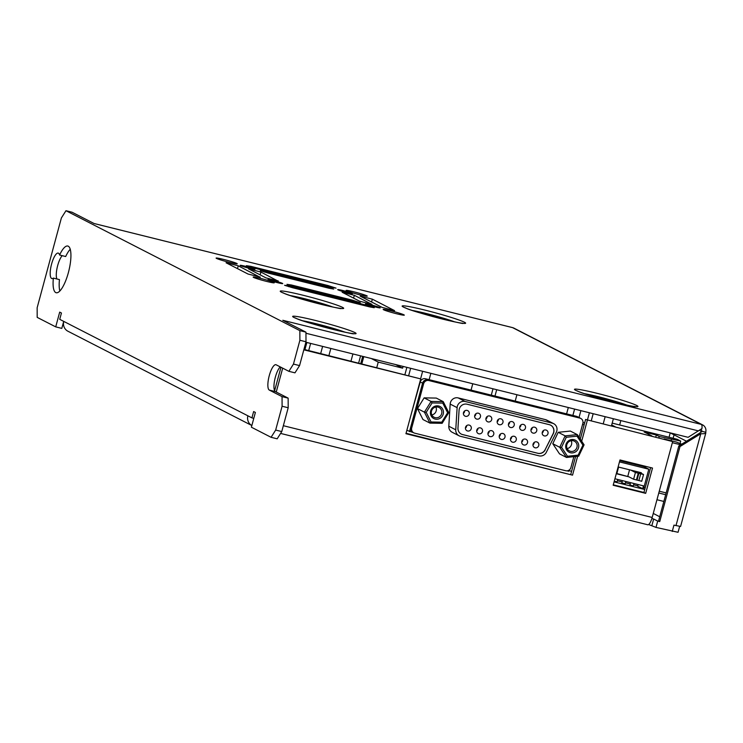 <?xml version="1.0" encoding="UTF-8"?>
<svg xmlns="http://www.w3.org/2000/svg" width="743" height="743" viewBox="0 0 743 743"><rect width="100%" height="100%" fill="white"/><g stroke="black" fill="none" stroke-linecap="round" stroke-linejoin="round"><path stroke-width="1.11" d="M679.65 526.425L678.062 532.285L656.004 527.409L657.704 521.084L659.738 521.586L679.984 446.552L678.823 445.958L658.577 520.992L659.738 521.586M648.658 524.512L656.004 527.409M251.849 425.525A8.749 8.359 -62.9 0 1 247.883 415.811L63.777 321.413A8.749 8.359 117.1 0 0 67.91 331.22L251.849 425.535M673.121 438.268L674.04 434.841M672.257 531.449L673.957 525.125L680.588 526.453L705.85 432.835L705.711 432.25L701.652 431.237L701.42 432.11M678.823 445.958L699.627 433.141L700.788 433.726L679.984 446.552M651.945 525.329L653.654 519.004L657.704 521.084M651.862 518.558L653.654 519.004M672.656 441.574L585.586 419.461L672.656 441.574L652.178 517.462A8.749 2.535 104 0 1 647.747 524.762A8.749 2.535 104 0 1 647.59 524.697M282.693 368.156L276.247 392.035M280.956 367.265L274.631 390.716M653.264 513.441L659.728 516.756M656.961 499.733L663.852 501.451M621.835 482.848L625.216 483.767M638.144 484.538L637.68 486.256L643.466 489.015L648.815 469.204L643.837 466.65L619.801 460.669M633.965 483.498L633.324 485.866L632.098 485.653L629.943 484.956L630.566 482.653M406.848 430.318L413.322 432.593M568.943 470.644L571.599 471.303M614.08 481.873L644.738 489.498M658.781 492.99L665.672 494.708M617.349 480.767L622.086 481.947M625.476 482.792L630.213 483.972M633.603 484.817L637.782 485.857M643.912 487.38L645.221 487.705M659.264 491.197L666.155 492.915M617.712 479.458L617.071 481.826L614.275 481.158M310.63 343.415L308.707 350.575M306.859 342.477L304.927 349.637M330.839 348.439L328.908 355.6M322.62 346.396L320.688 353.557M641.2 473.31L641.358 472.743L618.594 467.078L616.783 473.83L628.968 476.857L616.857 473.542M642.658 488.81L643.447 485.857L614.925 478.761M619.476 461.905L648.815 469.204M584.63 422.99L582.986 422.581M582.605 424.244L584.091 425.005M406.867 367.358L404.935 374.518M430.847 373.32L429.129 379.682M422.637 371.277L420.594 378.837M410.647 368.296L408.715 375.456M371.212 358.488L378.252 362.101L402.632 368.166L403.105 366.42M378.252 362.101L376.785 367.516M363.773 356.64L361.841 363.791M352.916 353.937L350.984 361.089M410.833 415.532L420.25 381.967A4.374 4.179 -62.9 0 1 425.451 378.763L427.773 379.952A4.374 4.179 117.1 0 0 422.572 383.156L409.486 431.637M569.082 470.115L568.776 471.266L567.067 470.839M672.35 442.717L680.709 444.797M611.684 424.987L615.343 426.863M680.003 443.71L680.709 441.073L677.235 439.289L612.195 423.111M580.877 410.647L579.029 417.492M574.608 409.087L572.89 415.448M574.58 409.077L572.862 415.439M568.311 407.517L566.593 413.879M516.924 394.737L515.205 401.099M496.695 389.704L494.977 396.065M492.99 388.784L491.281 395.146M472.762 383.75L471.043 390.112M593.174 413.702L591.242 420.863M589.394 412.764L587.462 419.925M613.374 418.727L611.443 425.888M605.155 416.684L603.223 423.844M635.423 472.492L633.603 479.235L641.729 481.26L643.549 474.508L635.423 472.492L630.788 470.115M643.549 474.508L638.915 472.139M633.603 479.235L628.968 476.857M402.632 368.166L395.592 364.553M427.773 379.952L578.927 417.557L576.614 416.368A4.374 4.179 -62.9 0 1 577.469 416.693L579.791 417.882A4.374 4.179 117.1 0 0 578.927 417.557M580.339 418.225A4.374 4.179 117.1 0 0 579.791 417.882M579.085 437.283L582.846 423.352A4.374 4.179 117.1 0 0 579.921 418.123L428.841 380.537A4.374 4.179 117.1 0 0 423.64 383.741L422.6 383.212L410.675 427.392L411.715 427.922A4.374 4.179 117.1 0 0 414.64 433.15L565.72 470.737A4.374 4.179 117.1 0 0 570.921 467.533L573.847 456.704M422.6 383.212A4.374 4.179 -62.9 0 1 427.801 380.007L428.841 380.537M579.921 418.123L427.801 380.007M578.881 417.594A4.374 4.179 -62.9 0 1 579.735 417.91L580.775 418.448M413.786 432.825L412.746 432.296A4.374 4.179 -62.9 0 1 410.675 427.392M425.451 378.763L576.614 416.368M680.709 441.073L659.227 436.494L656.329 435.008L644.144 431.971L651.917 435.955M664.084 438.983L676.279 442.02L681.768 444.147M629.553 469.808L627.807 476.263M636.445 479.941L638.265 473.198M637.085 479.95L638.906 473.207M638.887 480.545L640.698 473.802M360.773 363.531L362.705 356.371M423.64 383.741L411.715 427.922M671.096 440.729L671.421 439.522M655.809 436.93L656.329 435.008M658.902 437.701L659.227 436.494M457.121 407.638L450.174 404.081L448.809 426.231L455.756 429.788A6.566 6.269 117.1 0 0 460.363 436.28L538.991 455.84A6.566 6.269 117.1 0 0 546.309 452.32L556.312 432.315A6.566 6.269 117.1 0 0 552.411 423.194L465.146 401.48A6.566 6.269 117.1 0 0 457.121 407.638L455.756 429.788M450.174 404.081A6.566 6.269 -62.9 0 1 458.199 397.923L465.146 401.48M552.411 423.194L545.464 419.628L458.199 397.923M545.464 419.628A6.566 6.269 -62.9 0 1 546.755 420.111L553.702 423.677M459.081 435.797L452.134 432.24A6.566 6.269 -62.9 0 1 448.809 426.231M417.464 408.594L422.971 419.535L429.965 423.111L442.15 423.306L448.772 412.616L447.62 412.736L442.782 403.105L443.227 401.638L436.28 398.081L424.123 397.867L417.464 408.594L424.411 412.151L426.213 412.356L431.061 421.987L441.76 422.182L447.62 412.736M552.783 443.729L559.525 453.88L566.538 457.456L578.695 456.183L584.082 444.834L577.348 434.664L570.355 431.061L558.197 432.315L552.783 443.729L559.73 447.286L565.144 435.872L558.197 432.315M645.676 493.343L652.503 468.053L619.996 459.963L613.17 485.263L645.676 493.343L643.94 492.46L650.645 467.588M303.933 349.386L420.724 378.902L405.938 433.708L572.537 475.149L577.617 456.313M581.695 441.212L587.323 420.352M420.724 378.902L303.822 349.823M247.883 415.811L251.933 417.882L253.642 411.557L255.378 412.449L251.394 427.206L271.074 437.302L275.672 430.058L281.764 431.572L277.176 438.816L271.074 437.302M282.099 406.235L282.052 396.623L288.145 398.137L288.191 407.758L282.099 406.235L275.672 430.058M282.052 396.623L269.319 390.084A13.123 3.808 104 0 1 269.142 376.088A13.123 3.808 104 0 1 275.894 364.702A13.123 3.808 104 0 1 276.145 364.794L288.878 371.324L293.466 364.079L299.568 365.593L294.971 372.837L288.878 371.324M512.345 327.57A6.566 1.904 104 0 1 512.475 327.589A6.566 1.904 104 0 1 512.596 327.635A6.566 6.269 117.1 0 1 513.887 328.118L702.618 424.894A6.566 6.269 -62.9 0 0 701.327 424.411L282.795 320.289L305.949 332.158L305.995 341.78L299.893 340.266L293.466 364.079M299.893 340.266L299.856 330.644L305.949 332.158M305.865 342.235L688.111 437.321L701.949 428.572A6.566 1.904 104 0 0 701.327 424.411L512.596 327.635L94.064 223.513L72.062 212.229L65.969 210.715L299.856 330.644M65.969 210.715L61.381 217.959L37.15 307.751L37.187 317.372L55.716 326.874L61.808 328.387L63.703 321.366M63.777 321.413L59.728 319.332L61.437 313.007L59.7 312.116L55.716 326.874M53.366 278.096A13.123 3.808 104 0 1 51.88 278.56A13.123 3.808 104 0 1 51.583 264.044A13.123 3.808 104 0 1 58.223 253.084A13.123 3.808 104 0 1 59.589 255.016A24.064 6.984 104 0 1 67.808 246.035A24.064 6.984 104 0 1 68.774 271.074A24.064 6.984 104 0 1 56.189 292.742A24.064 6.984 104 0 1 53.366 278.096L59.459 279.609A24.064 6.984 104 0 0 59.858 291.005M59.589 255.016L65.681 256.53A24.064 6.984 104 0 1 70.241 249.286M56.895 278.969A13.123 3.808 104 0 1 57.675 265.557A13.123 3.808 104 0 1 62.208 255.666M346.535 290.754A10.941 0.706 15.1 0 0 358.061 294.377A10.941 0.706 15.1 0 0 367.246 296.132A10.941 0.706 15.1 0 0 366.847 295.807A10.941 0.706 15.1 0 0 355.321 292.185A10.941 0.706 15.1 0 0 346.127 290.429A10.941 0.706 15.1 0 0 346.535 290.754M337.954 289.844A7.653 0.492 15.1 0 0 346.024 292.38A7.653 0.492 15.1 0 0 352.461 293.606A7.653 0.492 15.1 0 0 352.182 293.383A7.653 0.492 15.1 0 0 344.111 290.847A7.653 0.492 15.1 0 0 337.675 289.621A7.653 0.492 15.1 0 0 337.954 289.844M216.501 258.406A10.941 0.706 15.1 0 0 228.027 262.028A10.941 0.706 15.1 0 0 237.221 263.784A10.941 0.706 15.1 0 0 236.822 263.459A10.941 0.706 15.1 0 0 225.287 259.836A10.941 0.706 15.1 0 0 216.102 258.081A10.941 0.706 15.1 0 0 216.501 258.406M253.549 277.399A10.941 0.706 15.1 0 0 265.084 281.03A10.941 0.706 15.1 0 0 274.269 282.777A10.941 0.706 15.1 0 0 273.87 282.461A10.941 0.706 15.1 0 0 262.344 278.839A10.941 0.706 15.1 0 0 253.149 277.083A10.941 0.706 15.1 0 0 253.549 277.399M383.583 309.757A10.941 0.706 15.1 0 0 395.109 313.379A10.941 0.706 15.1 0 0 404.303 315.125A10.941 0.706 15.1 0 0 403.895 314.809A10.941 0.706 15.1 0 0 392.369 311.187A10.941 0.706 15.1 0 0 383.184 309.432A10.941 0.706 15.1 0 0 383.583 309.757M325.388 287.327L325.62 286.473L333.7 289.073L329.093 288.247L268.149 273.09L260.31 270.684L264.675 271.306L264.462 272.096M327.728 286.38L327.96 285.526L336.031 288.126L331.434 287.3L254.227 268.093L246.397 265.688L250.753 266.319L250.54 267.099M240.435 265.585A7.653 0.492 15.1 0 0 248.506 268.121A7.653 0.492 15.1 0 0 254.942 269.347A7.653 0.492 15.1 0 0 254.654 269.124A7.653 0.492 15.1 0 0 246.583 266.579A7.653 0.492 15.1 0 0 240.156 265.353A7.653 0.492 15.1 0 0 240.435 265.585M268.223 279.832A7.653 0.492 15.1 0 0 276.294 282.368A7.653 0.492 15.1 0 0 282.73 283.594A7.653 0.492 15.1 0 0 282.442 283.371A7.653 0.492 15.1 0 0 274.371 280.835A7.653 0.492 15.1 0 0 267.944 279.6A7.653 0.492 15.1 0 0 268.223 279.832M352.024 300.98L352.256 300.126L360.327 302.726L355.73 301.909L294.776 286.742L286.947 284.337L291.302 284.959L291.089 285.749M365.937 305.977L366.169 305.113L374.24 307.713L369.642 306.896L292.436 287.69L284.606 285.284L288.962 285.906L288.758 286.696M365.742 304.091A7.653 0.492 15.1 0 0 373.813 306.627A7.653 0.492 15.1 0 0 380.249 307.853A7.653 0.492 15.1 0 0 379.97 307.63A7.653 0.492 15.1 0 0 371.899 305.094A7.653 0.492 15.1 0 0 365.463 303.868A7.653 0.492 15.1 0 0 365.742 304.091M366.169 305.113L288.962 285.906M352.256 300.126L291.302 284.959M260.18 277.325L238.252 265.799L237.491 268.632M260.245 277.083L248.06 274.046L226.058 262.771L238.252 265.799M278.188 281.188L260.886 272.04L260.115 274.873M278.254 280.947L266.059 277.919L248.45 268.817L260.886 272.04M327.96 285.526L250.753 266.319M325.62 286.473L264.675 271.306M372.345 299.16L360.151 296.132L382.153 307.407L394.579 310.639L372.345 299.16L371.584 301.992M354.337 295.296L342.151 292.259L359.519 301.166L371.946 304.398L354.337 295.296L353.575 298.119M701.141 429.175A2.192 2.09 -62.9 0 1 701.652 431.237L699.627 433.141M702.618 424.894A6.566 6.269 -62.9 0 1 705.711 432.25C706.221 433.401 704.578 433.893 700.788 433.726L675.991 525.635M305.995 341.78L299.568 365.593M280.26 366.903A13.123 3.808 -76 0 0 274.641 380.221A13.123 3.808 -76 0 0 275.412 391.607L269.319 390.084M288.145 398.137L275.412 391.607M288.191 407.758L281.764 431.572M701.624 431.702L699.637 430.206M686.504 441.221L670.232 432.881L669.053 437.255M619.653 424.959L620.832 420.584M442.782 403.105L432.073 402.92L431.07 401.424L424.123 397.867M360.587 355.841L358.655 363.002M613.281 484.826L643.94 492.46M406.049 433.271L572.537 475.149M570.8 474.257L575.584 456.518M580.283 439.094L585.586 419.461M251.933 417.882L253.781 418.346M545.111 449.738L553.238 433.801A6.566 6.269 -62.9 0 0 549.328 424.68L467.087 404.22A6.566 6.269 -62.9 0 0 459.063 410.368L457.967 428.089A6.566 6.269 -62.9 0 0 462.583 434.581L537.802 453.267A6.566 6.269 117.1 0 0 545.111 449.738L553.117 433.736A6.566 6.269 117.1 0 0 550.563 425.126M545.232 449.803A6.566 6.269 -62.9 0 1 537.913 453.323M441.76 422.182L442.113 423.324M448.772 412.616L443.227 401.638L431.07 401.424L424.411 412.151L429.918 423.101L431.061 421.987M577.376 434.729L584.072 444.806M584.044 444.778L582.93 445.103L576.995 436.169L577.302 434.618L565.144 435.872L566.296 437.274L561.532 447.314L559.73 447.286L566.472 457.447L567.466 456.248L578.165 455.143L582.93 445.103M578.165 455.143L578.667 456.202M461.236 434.07A6.566 6.269 117.1 0 0 462.462 434.525L537.802 453.267M443.45 412.662A6.78 6.473 -62.9 0 1 436.559 419.266A6.78 6.473 -62.9 0 1 430.392 412.43A6.78 6.473 -62.9 0 1 437.274 405.827A6.78 6.473 -62.9 0 1 443.45 412.662M431.302 412.272A5.47 5.22 117.1 0 0 434.079 417.241A5.47 5.22 117.1 0 0 441.844 412.458A5.47 5.22 117.1 0 0 439.067 407.498A5.47 5.22 117.1 0 0 431.302 412.272M431.832 414.919A5.47 5.22 117.1 0 0 435.872 407.025M575.138 440.088A6.78 6.473 -62.9 0 1 578.091 448.967A6.78 6.473 -62.9 0 1 569.324 452.338A6.78 6.473 -62.9 0 1 566.37 443.45A6.78 6.473 -62.9 0 1 575.138 440.088M569.537 450.973A5.47 5.22 117.1 0 0 576.568 448.335A5.47 5.22 117.1 0 0 574.228 441.091A5.47 5.22 117.1 0 0 567.197 443.729A5.47 5.22 117.1 0 0 569.537 450.973M567.141 448.586A5.47 5.22 117.1 0 0 571.191 440.692M516.246 439.949A3.065 2.926 117.1 0 0 514.797 436.512A3.065 2.926 117.1 0 0 510.552 438.537A3.065 2.926 117.1 0 0 512.001 441.964A3.065 2.926 117.1 0 0 516.246 439.949M493.733 434.349A3.065 2.926 117.1 0 0 492.284 430.912A3.065 2.926 117.1 0 0 488.04 432.937A3.065 2.926 117.1 0 0 489.488 436.364A3.065 2.926 117.1 0 0 493.733 434.349M504.989 437.153A3.065 2.926 117.1 0 0 503.54 433.717A3.065 2.926 117.1 0 0 499.296 435.732A3.065 2.926 117.1 0 0 500.745 439.169A3.065 2.926 117.1 0 0 504.989 437.153M469.177 414.065A3.065 2.926 117.1 0 0 467.728 410.628A3.065 2.926 117.1 0 0 463.493 412.644A3.065 2.926 117.1 0 0 464.932 416.08A3.065 2.926 117.1 0 0 469.177 414.065M480.433 416.86A3.065 2.926 117.1 0 0 478.984 413.433A3.065 2.926 117.1 0 0 474.74 415.448A3.065 2.926 117.1 0 0 476.189 418.885A3.065 2.926 117.1 0 0 480.433 416.86M491.69 419.665A3.065 2.926 117.1 0 0 490.241 416.229A3.065 2.926 117.1 0 0 485.996 418.244A3.065 2.926 117.1 0 0 487.445 421.68A3.065 2.926 117.1 0 0 491.69 419.665M502.946 422.461A3.065 2.926 117.1 0 0 501.497 419.033A3.065 2.926 117.1 0 0 497.253 421.049A3.065 2.926 117.1 0 0 498.702 424.485A3.065 2.926 117.1 0 0 502.946 422.461M547.972 433.661A3.065 2.926 117.1 0 0 546.523 430.234A3.065 2.926 117.1 0 0 542.279 432.25A3.065 2.926 117.1 0 0 543.727 435.686A3.065 2.926 117.1 0 0 547.972 433.661M536.715 430.866A3.065 2.926 117.1 0 0 535.266 427.429A3.065 2.926 117.1 0 0 531.022 429.445A3.065 2.926 117.1 0 0 532.471 432.881A3.065 2.926 117.1 0 0 536.715 430.866M525.459 428.061A3.065 2.926 117.1 0 0 524.01 424.634A3.065 2.926 117.1 0 0 519.766 426.649A3.065 2.926 117.1 0 0 521.215 430.086A3.065 2.926 117.1 0 0 525.459 428.061M514.202 425.265A3.065 2.926 117.1 0 0 512.754 421.829A3.065 2.926 117.1 0 0 508.509 423.844A3.065 2.926 117.1 0 0 509.958 427.281A3.065 2.926 117.1 0 0 514.202 425.265M482.476 431.553A3.065 2.926 117.1 0 0 481.027 428.117A3.065 2.926 117.1 0 0 476.783 430.132A3.065 2.926 117.1 0 0 478.232 433.568A3.065 2.926 117.1 0 0 482.476 431.553M471.22 428.748A3.065 2.926 117.1 0 0 469.771 425.312A3.065 2.926 117.1 0 0 465.527 427.336A3.065 2.926 117.1 0 0 466.976 430.764A3.065 2.926 117.1 0 0 471.22 428.748M527.502 442.754A3.065 2.926 117.1 0 0 526.053 439.317A3.065 2.926 117.1 0 0 521.809 441.333A3.065 2.926 117.1 0 0 523.258 444.769A3.065 2.926 117.1 0 0 527.502 442.754M538.759 445.549A3.065 2.926 117.1 0 0 537.31 442.113A3.065 2.926 117.1 0 0 533.065 444.138A3.065 2.926 117.1 0 0 534.514 447.565A3.065 2.926 117.1 0 0 538.759 445.549M532.954 444.899A3.065 2.926 117.1 0 0 534.236 442.41M521.697 442.094A3.065 2.926 117.1 0 0 522.979 439.615M465.424 428.098A3.065 2.926 117.1 0 0 466.697 425.609M476.681 430.894A3.065 2.926 117.1 0 0 477.953 428.414M508.407 424.615A3.065 2.926 117.1 0 0 509.679 422.126M519.654 427.411A3.065 2.926 117.1 0 0 520.936 424.922M530.911 430.216A3.065 2.926 117.1 0 0 532.192 427.727M542.167 433.011A3.065 2.926 117.1 0 0 543.449 430.522M497.151 421.81A3.065 2.926 117.1 0 0 498.423 419.321M485.894 419.015A3.065 2.926 117.1 0 0 487.167 416.526M474.638 416.21A3.065 2.926 117.1 0 0 475.91 413.721M463.381 413.414A3.065 2.926 117.1 0 0 464.654 410.925M499.194 436.494A3.065 2.926 117.1 0 0 500.466 434.014M487.937 433.698A3.065 2.926 117.1 0 0 489.21 431.209M510.441 439.299A3.065 2.926 117.1 0 0 511.723 436.81M604.691 399.232L602.313 399.019M610.709 401.266L607.848 400.013L607.718 400.486M322.861 326.316L320.484 326.103M328.88 328.36L326.019 327.106L325.889 327.57M310.453 301.11L308.085 300.896M316.481 303.144L313.62 301.89L313.49 302.364M432.38 315.97L430.002 315.756M438.398 318.004L435.537 316.75L435.407 317.224M610.049 400.941L606.91 399.539L605.118 399.864M603.65 399.112L600.539 398.527M328.22 328.034L325.081 326.632L323.289 326.948M321.83 326.196L318.71 325.61M315.821 302.819L312.682 301.426L310.89 301.742M309.422 300.989L306.311 300.404M437.738 317.679L434.599 316.277L432.807 316.602M431.339 315.849L428.228 315.264M606.725 400.217L606.91 399.539M324.895 327.31L325.081 326.632M312.497 302.104L312.682 301.426M434.414 316.955L434.599 316.277M652.178 517.462L283.343 425.702M422.572 383.156L420.25 381.967M442.076 423.315L430.03 423.101M443.302 401.777L448.735 412.588M448.679 412.681L442.159 423.185M583.979 444.908L578.676 456.072M578.63 456.193L566.612 457.428M575.667 390.289A32.878 2.136 -164.9 0 1 597.502 393.428A32.878 2.136 -164.9 0 1 636.732 405.483A32.878 2.136 -164.9 0 1 614.898 402.353A32.878 2.136 -164.9 0 1 575.667 390.289M293.838 317.382A32.878 2.136 -164.9 0 1 315.673 320.521A32.878 2.136 -164.9 0 1 354.903 332.576A32.878 2.136 -164.9 0 1 333.078 329.437A32.878 2.136 -164.9 0 1 293.838 317.382M281.439 292.175A32.878 2.136 -164.9 0 1 303.274 295.305A32.878 2.136 -164.9 0 1 342.504 307.37A32.878 2.136 -164.9 0 1 320.67 304.231A32.878 2.136 -164.9 0 1 281.439 292.175M403.356 307.035A32.878 2.136 -164.9 0 1 425.191 310.165A32.878 2.136 -164.9 0 1 464.421 322.221A32.878 2.136 -164.9 0 1 442.587 319.091A32.878 2.136 -164.9 0 1 403.356 307.035M454.558 321.821A26.692 1.727 15.1 0 0 412.411 310.453M332.641 306.961A26.692 1.727 15.1 0 0 290.485 295.593M345.04 332.177A26.692 1.727 15.1 0 0 302.893 320.8M626.869 405.084A26.692 1.727 15.1 0 0 584.722 393.706M698.513 430.912L305.958 333.254M432.073 402.92L426.213 412.356M561.532 447.314L567.466 456.248M576.995 436.169L566.296 437.274M647.747 524.762L280.594 433.42M625.169 483.925L625.838 481.473M621.798 483.015L622.439 480.628M405.028 307.648L405.074 307.676C411.316 311.819 470.003 325.936 462.369 323.121L461.728 323.168M283.111 292.798L283.157 292.816C289.399 296.959 348.086 311.076 340.443 308.261L339.802 308.308M295.51 318.004L295.556 318.023C301.797 322.165 360.485 336.282 352.851 333.468L352.21 333.514M577.339 390.911L577.385 390.939C583.626 395.072 642.314 409.198 634.68 406.375L634.039 406.43M94.008 223.485L512.475 327.589M603.743 398.759L600.39 398.48M321.914 325.843L318.561 325.573M309.515 300.636L306.162 300.358M431.432 315.496L428.079 315.218"/></g></svg>
